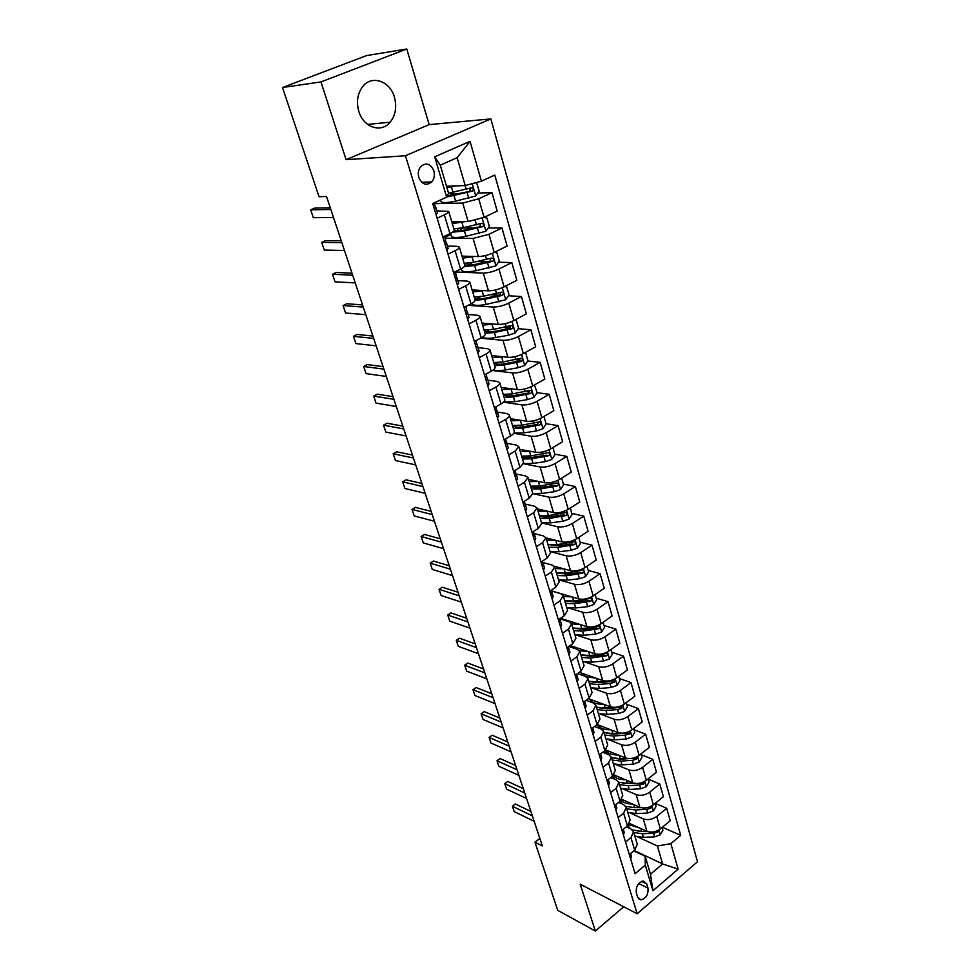 <?xml version="1.0" encoding="UTF-8"?>
<svg xmlns="http://www.w3.org/2000/svg" width="980" height="980" viewBox="0 0 980 980"><rect width="100%" height="100%" fill="white"/><g stroke="black" fill="none" stroke-linecap="round" stroke-linejoin="round"><path stroke-width="1.47" d="M358.852 111.499C363.445 127.523 381.306 133.353 390.163 122.194C395.577 115.248 396.998 106.906 394.426 97.155C390.04 80.85 371.371 74.578 362.429 86.889C357.418 93.909 356.23 102.116 358.852 111.499M418.827 177.503C422.111 184.595 426.435 186.053 431.764 181.888C434.25 178.826 434.936 175.138 433.846 170.826C430.538 163.636 426.178 162.19 420.763 166.514C418.362 169.601 417.713 173.264 418.827 177.503M406.761 49L320.962 81.94L346.087 159.679L429.154 124.619L406.761 49L366.508 55.591L282.51 87.514L319.027 196.711L326.524 196.49L542.344 845.961L534.957 842.249L557.73 910.347L595.326 931L623.746 906.77M429.154 124.619L490.845 118.911L697.49 861.751L637.159 913.74L405.451 155.759L490.845 118.911M647.976 888.113L646.727 883.948L643.297 881.008C638.127 882.514 635.8 886.447 636.314 892.817L637.576 896.982L640.908 899.885C646.102 898.44 648.466 894.507 647.976 888.113L638.715 883.519M670.847 843.645L678.136 869.138L652.925 890.734L645.318 865.12L645.171 856.251L650.5 874.234L662.627 863.944L657.409 846.01L670.847 843.645L680.696 835.364L494.778 175.065L481.425 181.19L465.218 185.551L457.109 157.707L440.265 165.167L448.571 193.158L446.66 197.127L434.679 156.825L470.033 141.353L481.425 181.19M446.66 197.127L432.707 203.534L635.101 873.707L645.318 865.12M320.962 81.94L282.51 87.514M346.087 159.679L405.451 155.759M637.159 913.74L580.197 884.181L595.326 931M539.833 838.414L534.957 842.249M634.256 850.554L662.627 863.944L678.136 869.138M645.171 856.251L633.84 850.897M437.129 218.197L444.344 214.828C447.407 213.371 448.852 212.231 448.693 211.398L436.86 210.871M447.995 254.163L455.1 250.721C458.113 249.214 459.522 248.014 459.338 247.107L456.876 246.286L447.493 246.127M458.628 289.382L465.623 285.854C468.587 284.322 469.971 283.061 469.763 282.069L467.276 281.113L457.905 280.672M469.04 323.865L475.937 320.264C478.853 318.696 480.2 317.385 479.967 316.32L477.468 315.229L468.109 314.519M479.245 357.651L486.031 353.988C488.91 352.384 490.221 351.012 489.963 349.872L487.452 348.66L478.105 347.692M489.241 390.751L495.929 387.014C498.771 385.385 500.045 383.964 499.763 382.764L497.24 381.416L487.905 380.203M499.041 423.189L505.631 419.391C508.424 417.737 509.674 416.267 509.367 414.993L506.832 413.536L497.509 412.09M508.645 454.99L515.137 451.131L518.788 446.598L516.227 445.03L506.942 443.34M518.053 486.166L524.459 482.246L528.024 477.579L525.452 475.9L516.178 474.002L517.562 478.595L515.284 471.552M527.289 516.73L533.61 512.76L537.077 507.971L534.504 506.195L525.231 504.075M536.342 546.718L542.577 542.687L545.97 537.775L543.373 535.901L534.1 533.573M545.223 576.118L551.373 572.051L554.68 567.016L552.083 565.056L542.81 562.52M553.945 604.979L559.996 600.863L563.231 595.718L560.621 593.66L551.36 590.94M562.495 633.288L568.474 629.136L571.634 623.88L569.013 621.737L559.764 618.833L560.327 620.463L559.372 622.949M570.887 661.071L576.779 656.882L579.866 651.529L577.245 649.299L568.768 646.469M579.119 688.352L584.95 684.114L587.963 678.675L585.33 676.372L577.551 673.615M587.216 715.143L592.961 710.867L595.901 705.331L593.268 702.942L586.138 700.296M595.154 741.444L600.826 737.132L603.705 731.509L601.071 729.047L594.517 726.499M602.957 767.267L608.556 762.93L611.373 757.221L608.727 754.698L602.725 752.248M610.614 792.636L616.151 788.275L618.895 782.493L616.249 779.884L610.748 777.557M618.147 817.565L623.611 813.167L626.293 807.312L623.648 804.641L618.601 802.424M625.546 842.065L630.936 837.63L633.57 831.702L630.912 828.982L626.293 826.875M637.686 836.932L657.409 846.01M629.589 823.47L646.935 831.322C651.455 832.865 655.926 832.069 660.336 828.945L670.234 820.738L666.694 808.28L655.204 803.343L656.037 806.393L653.366 810.889L651.92 805.854M630.532 813.192L643.284 818.876C647.817 820.37 652.3 819.574 656.735 816.45L666.694 808.28M621.859 799.386L639.891 807.275C644.423 808.745 648.919 807.937 653.391 804.825L663.399 796.679L659.797 784L648.233 779.223M623.231 789.059L636.179 794.609C640.712 796.054 645.232 795.221 649.728 792.122L659.797 784M613.897 774.886L632.713 782.812C637.27 784.221 641.802 783.388 646.322 780.288L656.453 772.203L652.79 759.304L641.177 754.698M615.795 764.498L628.939 769.913C633.497 771.297 638.054 770.452 642.586 767.365L652.79 759.304M605.665 749.92L625.412 757.908C629.981 759.267 634.55 758.41 639.119 755.335L649.385 747.299L645.661 734.179L634.011 729.745M608.225 739.508L621.565 744.788C626.147 746.111 630.74 745.241 635.334 742.179L645.661 734.179M597.163 724.514L617.988 732.575C622.57 733.873 627.176 732.991 631.806 729.929L642.194 721.954L638.397 708.601L626.71 704.351M600.495 714.089L614.068 719.222C618.674 720.484 623.292 719.59 627.947 716.539L638.397 708.601M588.38 698.642L610.43 706.788C615.036 708.013 619.679 707.107 624.346 704.069L634.869 696.168L631.01 682.57L619.287 678.515M592.594 688.217L606.436 693.203C611.055 694.391 615.722 693.473 620.426 690.447L631.01 682.57M579.351 672.329L602.725 680.549C607.355 681.7 612.035 680.769 616.763 677.756L627.42 669.916L623.488 656.073L611.728 652.227M584.521 661.867L598.67 666.706C603.312 667.833 608.004 666.89 612.77 663.877L623.488 656.073M570.066 645.563L594.897 653.819C599.54 654.91 604.256 653.954 609.046 650.953L619.838 643.186L615.832 629.099L604.035 625.461M576.252 635.052L590.769 639.732C595.411 640.785 600.152 639.805 604.966 636.829L615.832 629.099M560.499 618.331L586.91 626.612C591.577 627.617 596.33 626.637 601.181 623.672L612.108 615.979L608.041 601.634L596.207 598.204M567.763 607.735L582.708 612.267C587.375 613.235 592.153 612.243 597.028 609.278L608.041 601.634M551.324 590.83L578.788 598.903C583.468 599.834 588.257 598.829 593.17 595.877L604.244 588.27L600.091 573.655L588.233 570.458M558.931 579.878L574.501 584.288C579.192 585.183 584.007 584.154 588.943 581.214L600.091 573.655M554.215 566.22L570.507 570.666C575.211 571.524 580.038 570.483 585.011 567.567L596.232 560.033L592.006 545.149L580.111 542.197M578.727 537.395L580.442 543.385L577.367 548.139L571.218 550.282L559.09 551.752L550.074 551.544L566.146 555.783C570.85 556.591 575.701 555.538 580.711 552.634L592.006 545.149M545.995 537.861L562.079 541.916C566.795 542.687 571.671 541.621 576.693 538.718L588.074 531.283L583.762 516.117L571.83 513.41M541.524 522.867L557.632 526.75C562.361 527.473 567.249 526.395 572.308 523.504L583.762 516.117M537.359 508.902L553.492 512.614C558.22 513.287 563.133 512.197 568.229 509.331L579.756 501.993L575.37 486.533L563.402 484.071M532.802 493.626L548.959 497.154C553.7 497.791 558.625 496.676 563.757 493.822L575.37 486.533M528.563 479.392L544.733 482.748C549.486 483.336 554.435 482.209 559.592 479.379L571.279 472.127L566.808 456.386L554.815 454.193M523.614 463.773L540.115 466.995C544.868 467.534 549.841 466.394 555.035 463.577L566.808 456.386M519.608 449.33L535.803 452.307C540.568 452.797 545.566 451.645 550.797 448.84L562.643 441.698L558.086 425.651L546.056 423.728M513.851 433.283L531.099 436.247C535.864 436.688 540.887 435.512 546.154 432.731L558.086 425.651M510.47 418.68L526.701 421.265C531.491 421.67 536.526 420.481 541.818 417.713L553.835 410.681L549.192 394.303L537.089 392.674M503.5 402.192L521.899 404.887C526.689 405.242 531.76 404.03 537.089 401.286L549.192 394.303M501.16 387.431L517.428 389.624C522.23 389.918 527.313 388.705 532.679 385.961L544.868 379.052L540.127 362.355L527.742 360.995M492.475 370.489L512.528 372.915C517.33 373.16 522.438 371.922 527.84 369.203L540.127 362.355M491.666 355.581L507.959 357.345C512.773 357.541 517.905 356.279 523.345 353.584L535.705 346.785L530.878 329.758L518.187 328.704M480.641 338.198L502.961 340.305C507.787 340.44 512.944 339.166 518.42 336.495L530.878 329.758M481.988 323.094L498.305 324.417C503.144 324.502 508.314 323.216 513.826 320.558L526.37 313.882L521.434 296.511L508.424 295.776M468.073 305.344L493.21 307.034C498.048 307.059 503.242 305.748 508.791 303.114L521.434 296.511M472.103 289.945L488.457 290.827C493.308 290.791 498.526 289.468 504.112 286.846L516.84 280.317L511.805 262.591L498.452 262.199M455.284 271.999L483.25 273.089C488.113 272.991 493.357 271.644 498.979 269.047L511.805 262.591M462.033 256.135L478.412 256.539C483.263 256.393 488.53 255.033 494.202 252.448L507.113 246.066L501.981 227.972L488.236 227.972M445.091 238.177L473.095 238.434L488.959 234.281L501.981 227.972M451.743 221.639L468.146 221.554L484.083 217.339L497.191 211.104L491.948 192.631L477.787 193.06M434.691 203.668L462.719 203.068L478.73 198.793L491.948 192.631M446.513 186.237L465.218 185.551M629.344 854.634L634.697 850.187L637.294 844.221L633.57 831.702M680.696 835.364L662.407 827.23M460.122 193.587L452.907 193.795M474.467 227.972L463.185 227.96M487.746 261.893L476.929 261.574M499.874 295.286L490.772 294.772M510.31 328.043L503.708 327.479M520.062 360.15L515.921 359.697M529.445 391.645L527.167 391.339M538.51 422.527L537.64 422.392M622.006 830.354L627.433 825.944L630.091 820.052L626.293 807.312M622.263 804.041L620.622 801.334L619.005 802.596M613.492 777.495L612.476 778.292M614.546 805.658L620.046 801.273L622.766 795.454L618.895 782.493M606.951 780.521L612.524 776.16L615.305 770.415L611.373 757.221M599.233 754.931L604.868 750.607L607.71 744.935L603.705 731.509M591.357 728.875L597.065 724.588L599.981 719.002L595.901 705.331M583.345 702.342L589.127 698.091L592.104 692.603L587.963 678.675M575.187 675.33L581.042 671.104L584.092 665.714L579.866 651.529M566.869 647.805L572.81 643.627L575.934 638.323L571.634 623.88L580.013 624.444M558.404 619.764L564.419 615.624L567.616 610.43L563.231 595.718M549.78 591.197L555.88 587.106L559.151 582.01L554.68 567.016M540.985 562.079L547.171 558.037L550.515 553.051L545.97 537.775M532.018 532.397L538.29 528.404L541.72 523.541L537.077 507.971M522.879 502.14L529.237 498.195L532.753 493.455L528.024 477.579M513.557 471.282L520.013 467.387L523.614 462.781L518.788 446.598M504.063 439.812L510.605 435.978C513.373 434.299 514.598 432.805 514.292 431.506L509.367 414.993M494.361 407.704L501.001 403.932C503.818 402.29 505.08 400.845 504.786 399.607L499.763 382.764M484.475 374.948L491.213 371.249C494.067 369.632 495.353 368.235 495.084 367.059L489.963 349.872M474.369 341.518L481.217 337.892C484.108 336.299 485.431 334.952 485.186 333.849L479.967 316.32M464.067 307.401L471.013 303.837C473.952 302.281 475.312 300.995 475.092 299.966L469.763 282.069M453.544 272.562L460.6 269.084C463.589 267.565 464.986 266.327 464.777 265.372L459.338 247.107M450.898 234.428L444.834 237.319M442.801 236.989L449.967 233.583C453.005 232.101 454.426 230.925 454.255 230.055L448.693 211.398M440.608 200.067L434.459 202.897M650.5 874.234L652.925 890.734M434.679 156.825L440.265 165.167M470.033 141.353L457.109 157.707M630.704 859.154L631.389 856.226L630.606 853.592L631.389 856.226M629.601 855.516L630.397 853.764M515.345 803.992L512.393 806.234L515.345 803.992L530.878 811.452M534.149 821.314L514.206 811.599L512.393 806.234L532.348 815.875M639.45 827.929L628.768 824.645M662.1 827.475L662.897 830.244L660.189 834.838L654.628 836.859L643.382 837.361L634.869 836.063M646.812 831.273L641.655 831.505L632.333 829.876M630.581 828.823L627.911 825.54M628.119 826.005L628.645 827.941M633.803 832.486L642.329 833.772L653.587 833.27L657.715 832.167L658.523 830.183M647.498 831.555L638.262 831.432M623.464 835.168L624.174 832.277L623.28 829.325L624.174 832.277M622.337 831.469L623.182 829.411M507.738 781.44L504.761 783.669L507.738 781.44L523.308 788.667M526.579 798.529L506.599 789.12L504.761 783.669L524.741 793.016M616.089 810.754L616.837 807.912L615.844 804.629L616.837 807.912M614.95 806.993L615.795 804.654M500.021 758.532L497.007 760.75L500.021 758.532L515.602 765.515M518.885 775.388L498.881 766.287L497.007 760.75L517.024 769.766M608.592 785.923L609.352 783.118L608.262 779.492L607.429 782.089M492.18 735.245L489.13 737.45L492.18 735.245L507.787 741.97M511.07 751.856L491.029 743.073L489.13 737.45L509.171 746.148M632.443 804.017C627.31 804.004 623.537 802.779 621.1 800.317M653.366 810.889L647.694 813.033L636.375 813.596L627.812 812.383M640.087 807.361L634.611 807.643L625.84 806.381M621.051 802.375L621.308 803.612M626.722 808.757L635.297 809.958L646.629 809.37L650.793 808.255L651.516 806.087M641.128 807.704L630.581 807.532M625.326 779.7C619.617 779.725 615.612 778.316 613.309 775.486M648.123 778.855L649.066 782.114L646.298 786.744L640.638 788.79L629.246 789.439L620.634 788.312M633.325 783.032L627.457 783.375L618.821 782.273M614.338 779.076L612.978 775.78M619.532 784.613L628.143 785.727L639.56 785.066L643.75 783.939L644.338 781.587M634.967 783.412L622.815 783.24M643.75 783.939L640.357 783.094M618.086 754.943C611.704 755.017 607.49 753.412 605.444 750.129M640.957 753.902L641.961 757.43L639.168 762.073L633.46 764.118L621.982 764.853L613.333 763.812M626.551 758.275L620.168 758.692L611.496 757.675M606.51 753.792L605.322 750.227M612.206 760.051L620.867 761.08L632.357 760.333L636.596 759.194L636.988 756.695M636.596 759.194L634.134 758.202L621.516 759.145L614.975 758.52M600.948 760.652L601.757 757.883L600.618 754.11M600.569 753.951L599.772 756.756M484.206 711.578L481.119 713.759L484.206 711.578L499.837 718.046M503.12 727.932L483.054 719.479L481.119 713.759L501.197 722.125M610.724 729.769C603.95 729.892 599.625 728.214 597.751 724.735M633.656 728.508L634.746 732.305L631.916 736.972L626.159 739.03L614.607 739.839L605.91 738.895M619.838 733.064L612.757 733.567L604.048 732.648M598.719 728.14L597.69 724.71M604.77 735.061L613.468 736.005L625.032 735.172L629.307 734.02L629.393 731.399M629.307 734.02L626.832 733.064L614.142 734.106L607.037 733.371M593.182 734.914L594.003 732.195L592.851 728.361M591.981 730.958L592.692 727.87M476.096 687.531L472.973 689.687L476.096 687.531L491.752 693.73M495.035 703.615L474.945 695.506L472.973 689.687L493.075 697.711M585.268 708.724L586.126 706.053L584.68 701.361M584.056 704.681L584.913 702.035M467.864 663.068L464.692 665.224L467.864 663.068L483.532 668.985M486.815 678.883L466.701 671.129L464.692 665.224L484.831 672.88M577.22 682.056L578.102 679.422L576.902 675.441M575.971 677.939L576.534 674.363M476.439 647.621L456.276 640.332L459.485 638.213L475.178 643.836M478.461 653.721L458.309 646.347L456.276 640.332L459.485 638.213M569.013 654.885L569.931 652.312L568.706 648.245M567.751 650.696L568.216 646.861M567.53 647.339L566.967 648.086M467.901 621.933L447.725 615.036L450.971 612.929L466.676 618.245M469.959 628.143L449.796 621.149L447.725 615.036M560.658 627.225L561.601 624.701L560.327 620.463M559.409 619.078L558.563 620.291M459.216 595.791L439.016 589.298L442.311 587.216L458.028 592.226M461.31 602.112L441.123 595.522L439.016 589.298M603.239 704.13C596.342 704.338 591.969 702.721 590.119 699.291M626.232 702.66L627.396 706.752L624.542 711.419L618.723 713.489L607.098 714.383L598.351 713.538M613.431 707.364L605.211 708.001L596.452 707.18M597.188 709.643L605.934 710.476L617.584 709.569L621.884 708.405L621.737 705.747L617.547 707.009M621.884 708.405L619.409 707.486L606.62 708.614L599.001 707.793M595.632 678.05L586.432 676.886M585.379 676.384L582.365 673.383M618.662 676.359L619.924 680.733L617.02 685.412L611.165 687.495L599.442 688.487L590.658 687.727M589.47 683.77L598.278 684.505L610.001 683.513L614.338 682.325L614.129 679.63L609.266 680.978L597.53 681.994L588.723 681.259M614.338 682.325L611.863 681.455L598.976 682.668L590.854 681.761M587.89 651.492L579.474 650.769M575.787 648.821L574.464 647.02M610.969 649.569L612.316 654.248L609.376 658.952L603.46 661.047L591.663 662.113L582.831 661.463M581.63 657.433L590.475 658.07L606.657 655.779C607.98 654.37 607.882 653.464 606.387 653.048L601.524 654.407L589.715 655.51L580.871 654.873M606.657 655.779L604.17 654.946L591.197 656.269L582.598 655.289M566.942 621.087L566.416 620.181M603.129 622.3L604.562 627.286L601.598 632.002L595.62 634.109L583.749 635.273L574.856 634.721M573.631 630.618L582.524 631.157L598.829 628.744C600.177 627.298 600.066 626.379 598.498 625.987L593.647 627.347L581.753 628.535L572.859 628.021M598.829 628.744L596.33 627.972L583.272 629.38L574.219 628.327M572.014 596.906L563.463 596.465M595.142 594.517L596.673 599.834L593.672 604.562L587.633 606.669L575.677 607.943L566.746 607.502M565.497 603.312L574.439 603.741L590.866 601.23C592.239 599.723 592.104 598.792 590.462 598.425L573.655 601.083L564.713 600.667M590.866 601.23L588.368 600.495L575.211 602.014L565.73 600.899M552.144 599.037L553.124 596.575L551.85 592.337M550.834 594.688L551.826 592.251L551.128 590.291M551.826 592.251L553.124 596.575M551.017 590.364L550.013 591.981M450.371 569.196L430.171 563.12L433.491 561.05L449.232 565.742M452.515 575.628L432.303 569.441L430.171 563.12M563.868 568.853L555.133 568.547M587.008 566.22L588.637 571.867L585.599 576.608L579.499 578.739L567.457 580.099L558.477 579.78M557.216 575.517L566.195 575.824L582.757 573.19C584.154 571.634 583.994 570.691 582.279 570.36L565.399 573.116L556.407 572.822M582.757 573.19L580.246 572.504L566.991 574.133L557.118 572.969M543.471 570.311L544.488 567.91L543.19 563.598M542.136 565.889L543.165 563.512L542.369 561.307M542.381 561.16L541.303 563.12M441.38 542.136L421.155 536.489L424.524 534.443L440.277 538.804M443.56 548.678L423.336 542.92L421.155 536.489M555.587 540.274L546.656 540.102M548.776 547.207L557.804 547.391L574.488 544.635C575.909 543.03 575.726 542.075 573.937 541.769L556.995 544.635L547.955 544.451M574.488 544.635L571.965 543.998L558.625 545.75L548.371 544.537M534.627 541.046L535.68 538.706L533.512 531.956M533.267 536.526L534.333 534.223M533.5 531.454L532.422 533.72M432.229 514.586L411.992 509.392L415.41 507.371L431.163 511.376M434.446 521.25L414.209 515.946L411.992 509.392M547.159 511.156L538.02 511.119M570.287 508.02L572.112 514.365L569 519.143L562.777 521.287L550.564 522.867L541.499 522.781M540.176 518.359L549.266 518.432L566.06 515.541C567.518 513.875 567.31 512.908 565.436 512.65L548.433 515.615L539.343 515.566M566.06 515.541L563.537 514.966L550.099 516.815C545.223 517.403 541.695 516.999 539.49 515.59M525.623 511.217L526.713 508.939L524.496 502.054M524.214 506.562L525.317 504.32M524.459 501.466L523.369 503.745M422.907 486.546L402.67 481.817L406.124 479.82L421.89 483.459M425.161 493.32L404.924 488.481L402.67 481.817M531.601 480.029L530.866 479.869M538.596 481.474L529.225 481.596M561.675 478.081L563.61 484.794L560.462 489.584L554.19 491.74L541.879 493.43L532.765 493.467M531.417 488.971L540.543 488.91L557.485 485.896C558.955 484.169 558.723 483.201 556.775 482.969L539.711 486.055L530.572 486.117M557.485 485.896L554.95 485.37L541.413 487.354C536.342 488.003 532.74 487.611 530.596 486.19M516.436 480.8L517.562 478.595M515.015 476.109L516.154 473.928M515.26 470.976L514.133 473.181M413.425 457.991L393.176 453.752L396.68 451.78L412.445 455.051M415.716 464.9L395.467 460.539L393.176 453.752M523.749 450.09L521.029 449.587M529.886 451.216L520.258 451.511M552.904 447.566L554.95 454.671L551.752 459.461L545.419 461.629L533.034 463.442L523.663 463.577M522.499 459.02L531.674 458.836L548.739 455.676C550.233 453.887 549.976 452.907 547.943 452.723L530.817 455.908L521.63 456.117M548.739 455.676L546.203 455.21L532.569 457.317C527.461 458.015 523.835 457.697 521.703 456.349M507.077 449.783L508.228 447.615L506.819 442.96M505.631 444.994L506.795 442.887L505.901 440.461M505.888 439.885L505.594 438.905L504.725 442.017M403.76 428.922L383.511 425.185L387.063 423.238L402.829 426.116M406.1 435.953L385.851 432.082L383.511 425.185M515.333 419.452L511.438 418.827M521.042 420.371L511.119 420.837M543.974 416.488L546.117 423.948L542.883 428.762L536.489 430.943L524.006 432.866L514.01 433.05M513.655 426.447L514.279 425.688M513.398 428.493L522.622 428.174L539.833 424.879C541.34 423.029 541.058 422.037 538.951 421.89L521.74 425.198L512.516 425.541M538.388 422.123L537.285 424.463L523.541 426.704C518.396 427.452 514.77 427.207 512.638 425.957M497.522 418.154L498.722 416.096L496.321 408.746M496.039 413.278L497.264 411.245M496.333 408.17L495.929 406.823L496.333 408.17L495.206 410.142M393.923 399.313L373.674 396.091L377.276 394.18L393.041 396.643M396.3 406.467L376.051 403.123L373.674 396.091M487.771 385.887L489.02 383.903L487.55 379.027M486.276 380.914L487.526 378.954L486.558 376.394M486.582 375.83L486.055 374.078L486.582 375.83L485.37 377.766M383.903 369.142L363.654 366.471L367.304 364.585L383.07 366.63M386.328 376.443L366.079 373.625L363.654 366.471M477.836 352.971L479.122 351.073L477.615 346.087M476.292 347.888L477.603 346.026L476.586 343.392M476.635 342.829L475.986 340.66L476.635 342.829L475.386 344.678M373.686 338.418L353.449 336.299L357.149 334.45L372.915 336.067M376.161 345.842L355.924 343.588L353.449 336.299M467.693 319.382L469.016 317.532L467.485 312.473M466.125 314.188L467.472 312.412L466.407 309.704M466.48 309.141L465.708 306.556L466.48 309.141L465.169 310.93M363.286 307.095L343.061 305.564L346.81 303.751L362.563 304.915M365.797 314.666L345.573 313L343.061 305.564M506.685 388.178L501.772 387.517M512.062 388.901L501.797 389.575M534.443 384.969L537.126 392.637L533.843 397.451L527.375 399.644L514.806 401.702L503.843 401.861M504.7 395.516L505.692 394.487M504.124 397.378L513.398 396.912L530.805 393.433C532.263 391.571 531.944 390.567 529.849 390.42L512.503 393.874L503.23 394.364M529.249 390.665L528.183 393.127L514.353 395.491C509.171 396.3 505.521 396.116 503.402 394.965M497.84 356.242L491.985 355.605M502.936 356.806L492.291 357.688M524.704 352.837L525.709 352.947L527.938 360.701L524.631 365.528L518.089 367.733L505.435 369.926C500.033 370.82 495.966 370.832 493.234 369.95M495.623 363.948L497.166 362.625M525.709 352.947L524.655 352.861M494.667 365.65L503.99 365.038L521.605 361.375C522.989 359.476 522.646 358.46 520.564 358.337L503.083 361.938L493.749 362.576M519.939 358.582L519.094 361.106L504.97 363.666C499.751 364.536 496.088 364.425 493.994 363.372M488.849 323.645L482.038 323.094M493.7 324.049L482.601 325.176M514.721 320.08L516.313 320.215L518.579 328.129L515.223 332.98L508.62 335.185L495.868 337.512C489.265 338.639 484.757 338.553 482.356 337.243M486.472 331.742L488.714 330.04M485.027 333.298L494.398 332.526L512.221 328.68C513.545 326.757 513.165 325.728 511.082 325.605L493.467 329.366L484.096 330.162M510.433 325.862L509.441 328.57L495.402 331.216C490.147 332.134 486.484 332.11 484.39 331.154M479.71 290.362L472.14 290.043M484.341 290.607L472.715 292.003M504.59 286.601L506.709 286.834L509.037 294.907L505.631 299.757L486.105 304.449C477.774 305.907 472.936 305.601 471.601 303.531M477.272 298.851L480.396 296.695M475.129 300.296L484.61 299.365L502.642 295.311C503.892 293.363 503.487 292.334 501.429 292.224L483.655 296.144L474.234 297.087M475.631 290.141L474.982 290.595M500.719 292.493L499.8 295.311L485.651 298.104C480.359 299.084 476.672 299.145 474.59 298.3M457.329 285.094L458.714 283.367L456.019 275.331M455.737 279.802L457.121 278.075M456.117 274.768L455.21 271.742L456.117 274.768L454.745 276.495M352.678 275.184L332.477 274.265L336.275 272.477L352.004 273.163M355.238 282.901L335.025 281.824L332.477 274.265M470.449 256.344L462.095 256.356M474.896 256.454L462.634 258.169M494.238 252.436L496.921 252.779L499.298 261.011L495.843 265.874L476.158 270.713C467.558 272.318 462.695 272.097 461.568 270.088L461.176 268.777M468.085 265.249L472.225 262.518M464.312 266.597L474.626 265.531L492.867 261.268C494.055 259.296 493.626 258.255 491.556 258.157L473.659 262.248L464.177 263.351M468.134 256.65L466.86 256.368M465.831 256.797L466.676 256.258M490.809 258.438L489.951 261.378L475.692 264.331C470.363 265.372 466.664 265.519 464.606 264.772M446.757 250.084L448.191 248.454L445.398 240.235M445.128 244.682L446.574 243.077L448.179 248.43M445.545 239.684L444.491 236.192L445.545 239.684L444.112 241.313M341.873 242.648L321.685 242.354L325.532 240.602L341.26 240.811M344.482 250.513L324.294 250.072L321.685 242.354M461.066 221.59L451.854 221.982M465.39 221.566L452.344 223.636M483.667 217.536L486.938 218.013L489.351 226.417L485.847 231.292L465.99 236.29C457.341 237.993 452.466 237.932 451.4 236.094L450.555 233.289M459.02 230.864L463.356 227.666M452.54 232.174L464.434 230.998L482.883 226.527C484.01 224.53 483.544 223.477 481.499 223.379L463.442 227.642L453.924 228.928M456.803 222.203L457.77 221.603M480.69 223.673L479.894 226.748L465.537 229.871C459.975 231.011 456.202 231.219 454.23 230.508M435.965 214.338L437.448 212.807L434.52 204.428M434.299 208.826L435.794 207.319M434.74 203.852L434.41 202.75L434.74 203.852L433.258 205.383M330.848 209.475L310.685 209.843L314.592 208.128L330.297 207.821M333.506 217.499L313.343 217.695L310.685 209.843M451.682 186.041L446.709 186.898M455.884 185.894L446.966 187.78M476.55 182.5L479.196 191.112L475.655 195.988L455.627 201.157C446.905 202.97 442.041 203.068 441.012 201.415L440.571 199.932M450.175 195.608L453.066 192.325M446.721 197.017L472.691 191.051C473.757 189.042 473.267 187.976 471.221 187.891L448.546 193.207M448.032 186.714L449.036 186.139M470.339 188.197L469.641 191.406L447.26 195.89M643.284 818.876L646.935 831.322M636.179 794.609L639.891 807.275M628.939 769.913L632.713 782.812M621.565 744.788L625.412 757.908M614.068 719.222L617.988 732.575M606.436 693.203L610.43 706.788M598.67 666.706L602.725 680.549M590.769 639.732L594.897 653.819M582.708 612.267L586.91 626.612M574.501 584.288L578.788 598.903M566.146 555.783L570.507 570.666M557.632 526.75L562.079 541.916M548.959 497.154L553.492 512.614M540.115 466.995L544.733 482.748M531.099 436.247L535.803 452.307M521.899 404.887L526.701 421.265M512.528 372.915L517.428 389.624M502.961 340.305L507.959 357.345M493.21 307.034L498.305 324.417M483.25 273.089L488.457 290.827M473.095 238.434L478.412 256.539M462.719 203.068L468.146 221.554M656.735 816.45L660.336 828.945M630.936 837.63L634.697 850.187M623.611 813.167L627.433 825.944M649.728 792.122L653.391 804.825M616.151 788.275L620.046 801.273M642.586 767.365L646.322 780.288M608.556 762.93L612.524 776.16M635.334 742.179L639.119 755.335M600.826 737.132L604.868 750.607M627.947 716.539L631.806 729.929M592.961 710.867L597.065 724.588M620.426 690.447L624.346 704.069M584.95 684.114L589.127 698.091M612.77 663.877L616.763 677.756M576.779 656.882L581.042 671.104M604.966 636.829L609.046 650.953M568.474 629.136L572.81 643.627M597.028 609.278L601.181 623.672M559.996 600.863L564.419 615.624M588.943 581.214L593.17 595.877M551.373 572.051L555.88 587.106M580.711 552.634L585.011 567.567M542.577 542.687L547.171 558.037M572.308 523.504L576.693 538.718M533.61 512.76L538.29 528.404M563.757 493.822L568.229 509.331M524.459 482.246L529.237 498.195M555.035 463.577L559.592 479.379M515.137 451.131L520.013 467.387M546.154 432.731L550.797 448.84M505.631 419.391L510.605 435.978M537.089 401.286L541.818 417.713M495.929 387.014L501.001 403.932M527.84 369.203L532.679 385.961M486.031 353.988L491.213 371.249M518.42 336.495L523.345 353.584M475.937 320.264L481.217 337.892M508.791 303.114L513.826 320.558M465.623 285.854L471.013 303.837M498.979 269.047L504.112 286.846M455.1 250.721L460.6 269.084M488.959 234.281L494.202 252.448M444.344 214.828L449.967 233.583M478.73 198.793L484.083 217.339M641.508 881.375L646.727 883.948M660.251 834.727L658.879 829.974M641.655 831.505L640.785 828.541M643.382 837.361L642.329 833.772M654.628 836.859L653.587 833.27M655.889 831.346L657.715 832.167M634.611 807.643L633.705 804.568M636.375 813.596L635.297 809.958M647.694 813.033L646.629 809.37M648.613 807.312L650.793 808.255M646.359 786.634L644.828 781.317M627.457 783.375L626.514 780.19M629.246 789.439L628.143 785.727M640.638 788.79L639.56 785.066M639.242 761.962L637.613 756.34M620.168 758.692L619.188 755.396M621.982 764.853L620.867 761.08M633.46 764.118L632.357 760.333M631.99 736.85L630.275 730.933M612.757 733.567L611.74 730.161M614.607 739.839L613.468 736.005M626.159 739.03L625.032 735.172M584.95 702.133L586.114 706.004M560.352 620.548L561.589 624.664M624.603 711.308L622.815 705.073M605.211 708.001L604.17 704.473M607.098 714.383L605.934 710.476M618.723 713.489L617.584 709.569M617.094 685.302L615.207 678.748M597.53 681.994L596.452 678.344M599.442 688.487L598.278 684.505M611.165 687.495L610.001 683.513M609.45 658.83L607.465 651.945M589.715 655.51L588.6 651.725M591.663 662.113L590.475 658.07M603.46 661.047L602.271 656.98M601.671 631.88L599.576 624.652M581.753 628.535L580.601 624.628M583.749 635.273L582.524 631.157M595.62 634.109L594.419 629.969M593.745 604.44L591.553 596.845M573.655 601.083L572.455 597.041M575.677 607.943L574.439 603.741M585.636 599.797L585.391 598.964M587.633 606.669L586.408 602.455M585.673 576.497L583.37 568.523M565.399 573.116L564.162 568.939M567.457 580.099L566.195 575.824M577.465 571.732L577.147 570.654M579.499 578.739L578.249 574.439M577.453 548.028L575.04 539.674M556.995 544.635L555.721 540.311M559.09 551.752L557.804 547.391M569.147 543.141L568.755 541.818M571.218 550.282L569.944 545.909M534.357 534.296L535.668 538.669M569.074 519.02L566.55 510.274M548.433 515.615L547.11 511.156M550.564 522.867L549.266 518.432M560.67 514.01L560.205 512.43M562.777 521.287L561.491 516.827M525.354 504.443L526.701 508.902M560.536 489.461L557.89 480.31M539.711 486.055L538.363 481.511M541.879 493.43L540.543 488.91M552.022 484.328L551.483 482.479M554.19 491.74L552.867 487.207M551.838 459.338L549.07 449.771M530.817 455.908L529.445 451.278M533.034 463.442L531.674 458.836M543.226 454.071L542.601 451.939M545.419 461.629L544.072 456.999M542.969 428.64L540.078 418.619M521.74 425.198L520.356 420.469M524.006 432.866L522.622 428.174M534.247 423.238L533.537 420.812M536.489 430.943L535.117 426.227M497.277 411.318L498.71 416.059M533.929 397.329L530.903 386.867M512.503 393.874L511.082 389.06M514.806 401.702L513.398 396.912M525.096 391.792L524.3 389.072M527.375 399.644L525.978 394.842M528.183 393.127L530.731 393.47M524.704 365.418L521.556 354.478M503.083 361.938L501.625 357.038M505.435 369.926L503.99 365.038M515.762 359.721L514.88 356.696M518.089 367.733L516.668 362.833M518.91 361.167L521.458 361.449M515.309 332.857L512.013 321.428M493.467 329.366L491.985 324.368M487.526 330.125L487.709 330.762M495.868 337.512L494.398 332.526M506.244 327.014L505.264 323.657M508.62 335.185L507.162 330.187M509.441 328.57L512.001 328.778M505.717 299.647L502.274 287.716M483.655 296.144L482.148 291.036M477.689 296.989L478.069 298.275M486.105 304.449L484.61 299.365M496.529 293.657L495.451 289.957M498.955 301.987L497.473 296.879M499.8 295.311L502.36 295.458M457.146 278.161L458.701 283.343M495.929 265.752L492.327 253.306M473.659 262.248L472.115 257.029M467.644 263.179L468.232 265.151M476.158 270.713L474.626 265.531M486.619 259.602L485.443 255.56M489.094 268.116L487.587 262.897M489.951 261.378L492.511 261.452M485.933 231.17L482.185 218.173M463.442 227.642L461.874 222.325M455.296 221.615L455.492 222.289M461.2 228.095L461.555 229.296M457.391 228.671L458.064 230.913M465.99 236.29L464.434 230.998M476.513 224.861L475.227 220.439M479.036 233.534L477.493 228.218M479.894 226.748L482.466 226.748M435.806 207.368L437.435 212.782M475.741 195.865L472.213 183.664M453.017 192.325L451.413 186.898M450.751 192.803L451.376 194.91M455.627 201.157L454.034 195.755M466.186 189.385L465.071 185.551M468.771 198.254L467.191 192.815M469.641 191.406L472.213 191.321M367.61 124.411L390.163 122.194M421.743 182.305L431.764 181.888M638.421 898.623L640.908 899.885M628.388 827.242L628.584 827.916M609.352 783.118L608.262 779.492M601.757 757.883L600.581 754M594.003 732.195L592.814 728.25M578.102 679.422L576.865 675.342M569.931 652.312L568.67 648.148M590.07 699.267L590.903 702.072M582.316 673.37L582.965 675.526M574.427 647.008L574.868 648.515M566.391 620.181L566.636 620.989M544.488 567.91L543.165 563.512M508.228 447.652L506.795 442.887M489.02 383.903L487.526 378.954M479.122 351.073L477.603 346.026M469.016 317.557L467.472 312.412M528.281 393.09L530.805 393.433M519.094 361.106L521.605 361.375M509.71 328.471L512.221 328.68M500.143 295.176L502.642 295.311M490.38 261.195L492.867 261.268M480.408 226.527L482.883 226.527M470.229 191.125L472.691 191.051"/></g></svg>
